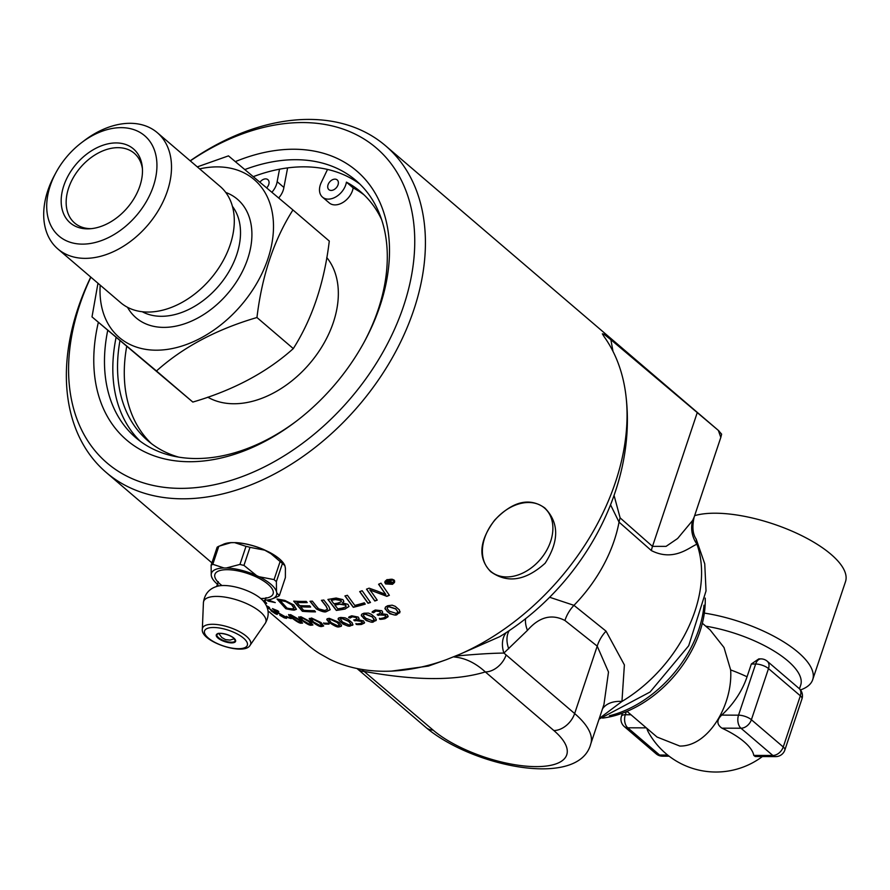 <?xml version="1.0" encoding="UTF-8"?>
<svg xmlns="http://www.w3.org/2000/svg" width="890" height="890" viewBox="0 0 890 890"><rect width="100%" height="100%" fill="white"/><g stroke="black" fill="none" stroke-linecap="round" stroke-linejoin="round"><path stroke-width="1.33" d="M303.779 602.608A214.924 148.441 130.5 0 1 296.96 602.43L299.641 605.612A214.924 148.441 -49.5 0 0 307.573 605.856A214.924 148.441 -49.5 0 0 309.664 605.856L310.632 607.047A214.924 148.441 130.5 0 1 308.964 607.047A214.924 148.441 130.5 0 1 300.631 606.78A5166.739 2522.85 99.6 0 0 303.635 610.317A214.924 148.441 -49.5 0 0 313.202 610.673A214.924 148.441 -49.5 0 0 314.504 610.673L315.483 611.864A214.924 148.441 130.5 0 1 314.593 611.853A214.924 148.441 130.5 0 1 302.377 611.297A5142.754 2524.307 -79.9 0 1 293.7 601.128A214.924 148.441 -49.5 0 0 302.389 601.429A214.924 148.441 -49.5 0 0 306.227 601.395L307.206 602.586A214.924 148.441 130.5 0 1 303.779 602.608M329.556 659.178A214.924 148.441 -49.5 0 0 384.035 671.26A214.924 148.441 -49.5 0 0 391.544 671.105A214.924 148.441 -49.5 0 0 446.457 659.624L460.108 654.139A214.924 148.441 -49.5 0 0 626.082 396.884A214.924 148.441 -49.5 0 0 604.21 336.809L602.363 333.828L603.998 334.217L610.874 339.702L718.364 430.415L720.811 437.435L721.623 434.153L718.364 430.415M90.747 277.079A214.924 148.441 -49.5 0 0 106.199 472.445A214.924 148.441 -49.5 0 0 182.417 498.812A214.924 148.441 -49.5 0 0 391.366 359.438A214.924 148.441 -49.5 0 0 385.593 145.793A214.924 148.441 -49.5 0 0 309.364 119.416A214.924 148.441 -49.5 0 0 190.193 160.812M263.585 549.508L278.025 557.719M327.887 623.234A214.924 148.441 -49.5 0 0 327.987 623.234L329.022 624.113A214.924 148.441 130.5 0 1 328.911 624.113A214.924 148.441 130.5 0 1 324.572 624.035L323.548 623.145A214.924 148.441 -49.5 0 0 327.887 623.234M328.888 623.668L329.089 623.901A214.679 148.274 130.5 0 1 324.65 623.812L323.626 622.933M385.604 583.951L384.981 581.426L387.005 579.613L393.892 579.88L394.526 580.692L394.537 582.427L392.501 584.307L385.604 583.951L384.769 582.394M370.485 602.486A214.924 148.441 130.5 0 1 368.015 603.275A5142.754 1686.594 -100.4 0 1 359.694 591.583A214.924 148.441 -49.5 0 0 362.163 590.738A5142.754 1648.814 79 0 0 370.485 602.486M345.298 608.982A214.924 148.441 130.5 0 1 336.32 610.418A5142.754 2132.707 -91.2 0 1 327.898 599.437A214.924 148.441 -49.5 0 0 333.705 598.436L336.153 598.035L342.917 599.604L343.84 601.373L342.461 602.853L347.934 604.343L348.969 606.535L345.342 608.771A214.679 148.274 130.5 0 1 336.364 610.206A5148.005 2135.8 -91.2 0 1 328.076 599.415M387.651 605.745L392.156 605.178L395.238 606.324L399.399 609.917L399.799 612.754L394.715 615.023L389.809 613.722L385.014 608.86L385.548 606.98L387.651 605.745M356.912 618.583L356.378 617.426L352.496 616.581L349.192 617.649C347.912 617.449 348.78 616.837 351.772 615.813L358.247 617.082L359.093 618.583L357.891 619.651L363.632 620.964L364.399 623.067L361.429 624.457C357.546 624.758 355.766 624.591 356.1 623.957L360.417 623.534L362.308 622.466L361.774 621.476L356.189 620.619A214.924 148.441 130.5 0 1 354.776 620.853L353.719 619.985A214.924 148.441 -49.5 0 0 354.988 619.774L356.812 618.928L356.334 617.638L352.451 616.792L350.026 618.049L348.858 617.171M364.555 622.566L361.474 624.246C357.591 624.546 355.811 624.38 356.145 623.745L355.933 623.501M362.319 622.366L361.807 621.265L356.234 620.408A214.679 148.274 130.5 0 1 354.81 620.642L353.719 619.985M357.891 619.651L359.104 618.483M340.659 617.438L345.064 617.838L348.101 619.295L352.273 622.878L352.729 625.192L347.801 626.015L342.995 624.057L338.178 619.362L338.634 618.005L340.659 617.438M329.278 618.327L339.012 622.332L341.46 625.169L341.293 626.26L339.012 626.916L329.333 622.766L326.797 619.64L327.298 618.717L329.278 618.327M363.966 613.199L368.449 613.11L371.519 614.412L375.68 617.994L376.092 620.575L371.041 622.132L366.168 620.508L361.362 615.735L361.874 614.111L363.966 613.199M380.475 612.487L379.919 611.352L376.003 610.84L372.665 612.409C371.375 612.32 372.254 611.519 375.313 610.017L381.855 610.718L382.689 612.298L381.454 613.666L387.239 614.512L387.995 616.803L384.97 618.717C381.02 619.496 379.218 619.518 379.563 618.773L383.957 617.782L385.893 616.269L385.359 615.29L379.719 614.957A214.924 148.441 130.5 0 1 378.272 615.39L377.226 614.523A214.924 148.441 -49.5 0 0 378.506 614.144L380.375 612.976L379.908 611.564L375.992 611.052L373.5 612.754L372.332 611.919M388.162 616.069L384.981 618.506C381.031 619.295 379.229 619.306 379.574 618.561L379.407 618.272M385.893 616.169L385.37 615.09L379.73 614.745A214.679 148.274 130.5 0 1 378.283 615.19L377.226 614.523M381.454 613.666L382.7 612.098M314.637 607.036A5177.842 2359.423 -85.8 0 1 309.976 601.262A214.924 148.441 -49.5 0 0 312.346 601.139A5161.855 2324.736 93.5 0 0 317.574 607.67L318.698 608.86L324.805 610.495L327.487 609.25L326.074 606.29A5128.569 2196.431 -89.5 0 1 321.424 600.327A214.924 148.441 -49.5 0 0 323.838 600.027A5130.939 2168.363 89.8 0 0 328.788 606.424L330.179 609.706L326.274 611.641C324.906 612.465 321.59 611.564 316.351 608.938L314.704 606.824A5183.182 2362.783 -85.8 0 1 310.198 601.251M365.256 604.121A214.924 148.441 130.5 0 1 353.297 607.303A5142.754 1902.82 -96.3 0 1 344.942 595.944A214.924 148.441 -49.5 0 0 347.4 595.299A5137.97 1862.637 83 0 0 354.799 605.423A214.924 148.441 -49.5 0 0 364.31 602.808L365.256 604.121M377.226 600.149A214.924 148.441 130.5 0 1 374.812 601.017A5142.754 1581.675 -102.2 0 1 366.491 589.169A214.924 148.441 -49.5 0 0 369.116 588.168A1330.005 904.129 47.9 0 0 376.737 590.871L385.815 594.442L383.49 591.349A5192.583 1390.581 -105.6 0 1 378.584 584.252A214.924 148.441 -49.5 0 0 380.998 583.173A5215.489 1371.145 74 0 0 389.364 595.299A214.924 148.441 130.5 0 1 386.883 596.356L369.817 589.937L372.142 592.907A5206.611 1580.095 77.3 0 0 377.226 600.149M490.757 571.703C477.73 558.208 479.054 540.998 494.718 520.072C512.774 501.215 529.461 497.176 544.78 507.945C559.165 522.586 559.287 541.009 545.147 563.214C525.578 580.792 507.445 583.618 490.757 571.703M800.355 695.824A9.656 3.538 18.5 0 1 801.968 698.861A9.656 9.656 0 0 0 799.087 688.46A9.656 6.675 130.5 0 1 800.355 695.824L783.245 746.977A9.656 6.675 130.5 0 1 772.843 755.477A9.656 6.03 90.2 0 0 775.657 756.611A9.656 9.656 0 0 0 784.858 750.014A9.656 3.538 -161.5 0 0 783.245 746.977L751.394 719.732A9.656 3.538 -161.5 0 0 738.533 715.171A9.656 6.03 90.2 0 0 740.992 728.231A9.656 6.675 -49.5 0 0 751.394 719.732L768.504 668.579A9.656 6.675 -49.5 0 0 767.236 661.214L767.236 661.214A9.656 9.656 0 0 0 760.995 658.889A9.656 6.03 90.2 0 0 755.654 664.007A9.656 3.538 18.5 0 1 768.504 668.579L800.355 695.824M775.657 756.611L755.232 756.533L753.774 755.399A56.114 20.526 -161.5 0 0 721.935 728.165C716.628 724.427 716.55 720.077 721.69 715.104A66.917 46.224 -49.5 0 0 747.055 676.789L751.338 663.996L758.803 658.889L760.995 658.889M778.383 670.749L787.339 678.403M662.427 756.177A9.656 6.03 -89.8 0 1 659.601 755.043A9.656 6.675 130.5 0 1 656.186 753.852L656.186 753.852A9.656 9.656 0 0 0 662.427 756.177L669.135 756.2M624.335 726.607A9.656 6.675 -49.5 0 0 627.761 727.798A9.656 6.03 -89.8 0 1 625.303 714.737A9.656 3.538 -161.5 0 0 621.454 716.205A9.656 9.656 0 0 0 624.335 726.607L656.186 753.852M646.919 728.376A56.114 20.526 -161.5 0 0 648.476 732.348A77.274 77.274 0 0 0 762.363 756.556M657.076 737.053L679.815 746.054C708.707 746.554 732.96 704.268 730.645 669.936L724.004 647.497L710.087 629.886L702.355 623.267M799.465 688.793L800.677 685.167A77.274 28.258 -161.5 0 0 705.759 626.182M800.51 689.973L802.101 689.327A86.931 31.795 -161.5 0 0 812.692 679.704A86.931 31.795 -161.5 0 0 704.357 613.099M812.692 679.704L845.5 581.66A86.931 31.795 -161.5 0 0 805.75 537.716A86.931 31.795 -161.5 0 0 715.282 513.207A86.931 31.795 -161.5 0 0 694.634 515.666M222.6 544.702A34.443 12.594 18.5 0 1 231.133 542.622L236.162 542.644A34.443 12.594 18.5 0 1 263.496 549.464L269.069 552.089A34.443 12.594 18.5 0 1 284.856 565.595L285.401 568.198A34.443 12.594 18.5 0 1 285.378 568.577M285.401 568.198L285.378 577.61L279.338 595.666A38.448 11.003 115.2 0 1 277.658 596.634L272.373 598.803A34.321 12.549 -161.5 0 0 276.757 592.84L279.338 595.666M264.375 600.216A34.321 12.549 -161.5 0 0 272.373 598.803M284.856 565.595L282.419 563.515A38.448 23.985 90.2 0 0 280.116 561.546L274.076 579.601A38.448 23.985 90.2 0 0 276.378 581.571L282.419 563.515M276.378 581.571L276.512 591.672A34.321 12.549 -161.5 0 0 259.046 576.731L274.076 579.601M276.757 592.84L276.512 591.672M249.99 547.339A38.448 34.988 -11.9 0 0 246.007 546.349L239.966 564.405A38.448 34.988 -11.9 0 0 243.949 565.395L249.99 547.339L265.064 550.231A34.321 12.549 18.5 0 0 234.726 542.655L236.162 542.644M243.949 565.395L256.543 575.552A34.321 12.549 -161.5 0 0 226.294 567.998L239.966 564.405M246.007 546.349L234.726 542.655M231.133 542.622L218.84 546.249A38.448 11.003 -64.8 0 0 217.149 547.216L211.119 565.272A38.448 11.003 -64.8 0 0 212.799 564.293L218.84 546.249M212.799 564.293L224.035 567.987A34.321 12.549 -161.5 0 0 211.253 575.374L211.119 565.272M226.294 567.998L224.035 567.987M212.51 578.767L211.497 576.542A34.321 12.549 -161.5 0 0 212.51 578.767A34.321 12.549 -161.5 0 0 218.05 584.719M220.253 545.648L224.124 544.079A34.321 12.549 18.5 0 1 232.557 542.655M263.496 549.464L265.064 550.231M280.116 561.546L269.069 552.089M267.478 551.377A34.321 12.549 18.5 0 1 283.977 564.115L284.366 564.75M259.046 576.731L256.543 575.552M211.253 575.374L211.497 576.542M221.977 585.553A30.672 11.214 18.5 0 1 227.15 569.689A30.672 11.214 18.5 0 1 267.979 584.196A30.672 11.214 18.5 0 1 260.726 598.525M217.282 586.299A27.824 10.179 18.5 0 1 217.739 586.165A27.824 10.179 18.5 0 1 223.868 585.509A27.824 10.179 18.5 0 1 260.915 598.681A27.824 10.179 18.5 0 1 263.752 601.562A27.824 10.179 18.5 0 1 264.041 601.94M259.947 182.205A6.397 4.417 130.5 0 1 267.89 179.669A6.397 4.417 130.5 0 1 268.736 184.542A6.397 4.417 130.5 0 1 266.677 187.857M126.68 346.544A163.749 113.097 -49.5 0 0 151.356 443.565M364.055 194.877A163.749 113.097 -49.5 0 0 353.163 187.912L346.421 182.15A163.749 113.097 130.5 0 1 360.773 191.895A163.749 113.097 130.5 0 1 381.699 219.786M178.701 457.126A163.749 113.097 130.5 0 1 147.907 440.772A163.749 113.097 130.5 0 1 119.939 340.781M271.895 192.24A16.242 11.225 -49.5 0 0 277.146 181.66L279.527 169.2M287.615 167.898L283.888 187.434A16.242 11.225 130.5 0 1 278.681 197.958M283.888 187.434L277.146 181.66M327.52 169.434L321.59 181.838A16.242 11.225 -49.5 0 0 322.492 197.135A16.242 11.225 -49.5 0 0 336.453 196.534A16.242 11.225 -49.5 0 0 346.421 182.15M353.163 187.912A16.242 11.225 130.5 0 1 343.195 202.297A16.242 11.225 130.5 0 1 329.233 202.909L322.492 197.135M338.044 184.809A6.397 4.417 130.5 0 1 333.895 189.692A6.397 4.417 130.5 0 1 328.888 189.648A6.397 4.417 130.5 0 1 329.689 181.916A6.397 4.417 130.5 0 1 337.21 179.936A6.397 4.417 130.5 0 1 338.044 184.809M92.004 316.885L192.83 402.069C233.302 390.209 266.789 372.398 293.3 348.602C312.268 318.72 324.272 282.875 329.289 241.057L292.944 209.962C273.964 239.844 261.971 275.7 256.954 317.519C216.481 329.367 182.995 347.189 156.484 370.974L92.004 316.885L97.967 283.254M197.291 166.886L228.463 155.872L292.944 209.962M100.181 285.145A103.841 71.723 -49.5 0 0 168.477 349.225A103.841 71.723 -49.5 0 0 267.912 258.845A103.841 71.723 -49.5 0 0 199.627 168.878M256.954 317.519L293.3 348.602M156.484 370.974L192.83 402.069M91.236 228.663A45.88 31.695 130.5 0 1 74.66 223.034A45.88 31.695 130.5 0 1 68.619 188.024A45.88 31.695 130.5 0 1 98.412 152.958A45.88 31.695 130.5 0 1 134.301 153.291A45.88 31.695 130.5 0 1 142.433 168.8M63.791 185.743A48.672 33.62 130.5 0 1 107.212 144.013A48.672 33.62 130.5 0 1 142.3 167.086A48.672 33.62 130.5 0 1 139.864 186.032A48.672 33.62 130.5 0 1 89.523 228.797A48.672 33.62 130.5 0 1 63.791 185.743M153.392 186.088A65.982 45.568 130.5 0 1 82.336 244.127A65.982 45.568 130.5 0 1 50.263 185.687A65.982 45.568 130.5 0 1 56.037 172.46A65.982 45.568 130.5 0 1 81.457 142.745A65.982 45.568 130.5 0 1 140.464 132.688A65.982 45.568 130.5 0 1 153.392 186.088M81.457 142.745L83.994 140.809A76.496 52.833 130.5 0 1 157.33 132.699A76.496 52.833 130.5 0 1 167.387 191.061A76.496 52.833 130.5 0 1 117.725 249.534A76.496 52.833 130.5 0 1 57.883 248.966A76.496 52.833 130.5 0 1 47.815 190.605A76.496 52.833 130.5 0 1 54.524 175.263L56.037 172.46M157.33 132.699L220.119 186.399A76.496 52.833 130.5 0 1 230.176 244.772A76.496 52.833 130.5 0 1 180.514 303.234A76.496 52.833 130.5 0 1 120.673 302.667L57.883 248.966M225.737 192.44A77.997 53.878 130.5 0 1 247.72 258.767A77.997 53.878 130.5 0 1 188.969 322.169A77.997 53.878 130.5 0 1 127.504 307.295M326.764 257.522A92.493 63.88 130.5 0 1 333.361 322.38A92.493 63.88 130.5 0 1 207.759 397.174M359.972 184.174A169.278 116.924 -49.5 0 0 304.224 166.831A169.278 116.924 -49.5 0 0 253.316 176.643M116.078 337.466A169.278 116.924 -49.5 0 0 140.153 441.184M387.606 581.604L388.507 582.372A214.924 148.441 -49.5 0 0 389.386 581.949L390.02 581.025L388.429 581.203A214.924 148.441 130.5 0 1 387.606 581.604L387.584 581.415A214.679 148.274 130.5 0 0 388.407 581.014L388.429 581.203M389.386 581.949L389.998 580.836L389.364 581.76L389.998 580.836L388.407 581.014M390.02 583.673A214.679 148.274 130.5 0 1 389.431 583.951L386.616 581.548M392.913 582.249A214.679 148.274 130.5 0 1 392.29 582.549L389.308 582.327A214.679 148.274 130.5 0 1 388.886 582.527L390.165 583.796A214.924 148.441 130.5 0 1 389.453 584.14L386.494 581.615A214.924 148.441 -49.5 0 0 388.029 580.87L390.977 581.003M390.721 580.425L390.298 581.96L393.202 582.305A214.924 148.441 130.5 0 1 392.312 582.739L389.33 582.516A214.924 148.441 130.5 0 1 388.908 582.716M390.743 580.614L390.298 581.96M393.87 581.315L393.18 580.046C393.247 579.078 391.333 578.99 387.439 579.813L385.604 582.316M393.213 580.236L387.462 580.002L385.604 582.405L386.293 583.629L392.045 583.918L393.892 581.815L393.18 580.046M394.693 581.192L392.479 584.118L385.581 583.762M370.374 602.319A214.679 148.274 130.5 0 1 368.026 603.075A5148.005 1689.209 -100.4 0 1 359.816 591.55M331.269 600.305L333.895 603.776A214.924 148.441 -49.5 0 0 337.777 603.109L341.182 601.851L341.081 600.55L335.341 599.571A214.924 148.441 130.5 0 1 331.269 600.305L331.314 600.094A214.679 148.274 130.5 0 0 335.374 599.359L335.341 599.571M341.415 601.295L340.748 599.971L335.374 599.359M334.851 605.033A5206.322 2143.376 88.3 0 0 337.766 608.827A214.924 148.441 -49.5 0 0 342.06 608.137L345.787 606.88L345.776 605.222L339.691 604.199A214.924 148.441 130.5 0 1 334.851 605.033L334.896 604.822A214.679 148.274 130.5 0 0 339.724 603.987L339.691 604.199M346.132 606.168L345.476 604.688L339.724 603.987M348.98 606.413L345.342 608.771M343.851 601.262L342.461 602.853M315.305 611.641A214.679 148.274 130.5 0 1 302.455 611.085A5148.005 2527.811 -79.9 0 1 293.978 601.151M310.465 606.835A214.679 148.274 130.5 0 1 300.709 606.568L300.631 606.78M307.028 602.374A214.679 148.274 130.5 0 1 297.038 602.207L296.96 602.43M280.172 600.527A5131.807 2652.289 105.7 0 0 286.992 608.093A214.924 148.441 -49.5 0 0 289.55 608.582L292.421 608.894L293.9 608.081L291.564 604.699L285.734 601.54L283.053 601.006A214.924 148.441 130.5 0 1 280.172 600.527L280.272 600.316A214.679 148.274 130.5 0 0 283.154 600.794L283.053 601.006M293.444 608.738L293.989 607.87L293.544 608.526L293.989 607.87L291.653 604.488L285.734 601.54M285.824 601.328L283.154 600.794M296.448 609.205L291.764 609.683A214.679 148.274 130.5 0 1 285.968 608.538A5148.005 2680.691 -73.5 0 1 277.368 599.081M285.968 608.538L285.868 608.749A5142.754 2677.02 -73.5 0 1 277.012 599.015A214.924 148.441 -49.5 0 0 281.919 599.86L284.845 600.416L293.9 605L296.415 609.316L294.167 610.162L291.664 609.895A214.924 148.441 130.5 0 1 285.868 608.749M397.908 611.842L395.683 608.738L388.607 606.49L387.139 608.093M396.439 613.477L397.908 611.931L395.694 608.938L388.607 606.691L387.328 607.547L387.195 608.604L389.353 611.185L396.439 613.477M400.088 611.564L397.374 614.234C396.172 615.913 392.857 615.09 387.428 611.775L384.958 608.226M350.86 624.29L348.657 621.22L341.66 618.149L340.269 618.962M349.447 625.125L350.782 623.868L348.613 621.431L341.615 618.361L340.38 618.784L342.461 621.999L349.447 625.125M352.985 624.602L350.438 625.837C349.314 626.927 346.065 625.648 340.67 622.032L338.156 618.561M339.435 625.336L337.232 622.31L330.301 619.028L328.944 619.674M338.067 626.004L339.357 624.925L337.176 622.533L330.234 619.24L329.033 619.551L331.147 622.655L338.067 626.004M341.526 625.781L339.079 626.705C338 627.639 334.774 626.249 329.4 622.544L326.864 619.151M291.041 618.35A214.679 148.274 130.5 0 1 287.359 617.148L286.335 616.269M290.118 617.749L291.152 618.628A214.924 148.441 130.5 0 1 287.248 617.36L286.213 616.481A214.924 148.441 -49.5 0 0 290.118 617.749M269.125 607.214A214.679 148.274 130.5 0 1 266.433 605.845M275.377 612.988L266.9 606.913M276.167 612.665C278.147 614.111 277.858 614.345 275.299 613.388L273.252 612.209M266.822 606.713L277.324 614.345M266.366 605.701A214.924 148.441 -49.5 0 0 268.391 606.713L269.536 607.681A214.924 148.441 130.5 0 1 266.599 606.201M276.034 612.865C278.003 614.634 277.713 614.879 275.166 613.588L270.927 610.763L274.977 613.088L274.576 612.198L267.078 607.381M266.655 603.453L264.953 603.019A214.679 148.274 130.5 0 1 264.753 602.931M272.952 601.84L268.046 600.839L267.545 600.082A214.679 148.274 130.5 0 1 267.356 600.016M264.341 600.383L266.655 603.364L265.009 603.309M267.545 600.082L267.423 600.294A214.924 148.441 130.5 0 1 266.766 600.06M268.046 600.839L267.423 600.294M268.035 599.904L275.266 602.586L267.923 601.05M278.57 611.341A214.679 148.274 130.5 0 1 274.721 609.784L277.335 612.331L285.312 616.748L286.513 618.361L284.21 617.838L279.827 615.235L284.077 617.26L283.776 616.225L276.389 612.164L272.462 608.593A214.924 148.441 -49.5 0 0 277.613 610.685L278.759 611.664A214.924 148.441 130.5 0 1 274.598 609.984M284.6 617.104L272.685 608.682M286.569 618.194L280.216 615.368M300.598 622.154L299.452 622.288C301.232 622.6 300.831 621.698 298.239 619.607L290.585 615.457M299.552 622.077C301.332 622.388 300.931 621.487 298.35 619.395L290.607 615.335M291.72 615.335L291.608 615.546C289.84 615.224 290.251 616.091 292.843 618.183L299.452 622.288M302.544 623.022L300.52 622.967C299.663 623.345 296.604 621.543 291.364 617.571L288.66 614.534M290.641 614.656L299.886 619.907L302.511 623.134L300.408 623.178L291.252 617.782L288.582 614.946L290.641 614.656M310.933 624.124L308.697 621.276L301.966 617.438L300.764 617.682M309.709 624.391L310.832 623.779L308.607 621.487L301.877 617.649L300.686 617.782L303.001 620.497L309.709 624.391M312.924 624.88L310.766 625.08C309.831 625.603 306.727 623.923 301.443 620.019L298.795 616.87M300.909 616.748L310.321 621.654L312.891 624.991L310.666 625.292L301.332 620.23L298.717 617.315L300.909 616.748M321.635 625.258L319.41 622.344L312.59 618.706L311.322 619.106M320.344 625.67L321.535 624.88L319.332 622.555L312.512 618.917L311.367 619.062L313.547 621.988L320.344 625.67M323.66 625.904L321.379 626.36C320.389 627.049 317.229 625.481 311.901 621.654L309.308 618.405M311.545 618.016L321.101 622.577L323.637 626.015L321.301 626.582L311.823 621.865L309.231 618.873L311.545 618.016M374.212 619.707L372.009 616.581L364.945 613.933L363.487 615.112M372.754 620.909L374.145 619.306L371.987 616.792L364.922 614.133L363.654 614.779L363.532 615.713L365.69 618.205L372.754 620.909M376.381 619.74L373.711 621.643C372.532 623.033 369.239 621.988 363.81 618.517L361.329 614.968M377.271 614.879L377.238 614.323M330.201 609.606L326.33 611.43C324.961 612.253 321.657 611.352 316.406 608.727L314.704 606.824M327.52 609.094L326.129 606.079A5133.854 2199.613 -89.5 0 1 321.624 600.305M365.134 603.965A214.679 148.274 130.5 0 1 353.319 607.102A5148.005 1905.668 -96.3 0 1 345.086 595.899M377.115 599.982A214.679 148.274 130.5 0 1 374.812 600.806A5148.005 1584.178 -102.2 0 1 366.602 589.135M389.253 595.154A214.679 148.274 130.5 0 1 386.872 596.167L369.817 589.937M385.815 594.442L383.479 591.16A5197.945 1392.906 -105.6 0 1 378.684 584.207M268.001 610.84L307.818 644.894A214.924 148.441 -49.5 0 0 319.599 653.594L329.545 659.178M297.227 420.525A169.278 116.924 130.5 0 1 195.9 458.528A169.278 116.924 130.5 0 1 135.859 437.758A169.278 116.924 130.5 0 1 107.735 330.335M244.861 169.556A169.278 116.924 130.5 0 1 295.892 159.699A169.278 116.924 130.5 0 1 355.922 180.47A169.278 116.924 130.5 0 1 363.91 342.561M98.356 322.314A177.01 122.253 -49.5 0 0 189.37 461.721A177.01 122.253 -49.5 0 0 296.292 421.237A177.01 122.253 -49.5 0 0 364.477 341.515A177.01 122.253 -49.5 0 0 370.607 186.143A177.01 122.253 -49.5 0 0 235.349 161.613M190.304 160.901A207.192 143.101 130.5 0 1 414.673 246.597A207.192 143.101 130.5 0 1 180.459 488.365A207.192 143.101 130.5 0 1 90.858 277.168M540.464 559.243A41.541 30.038 -50 0 1 490.935 571.536A41.541 30.038 -50 0 1 494.807 520.194A41.541 30.038 -50 0 1 544.335 507.89A41.541 30.038 -50 0 1 540.464 559.243M705.225 598.102A99.035 68.397 130.5 0 1 602.597 718.097M603.987 334.217A28.981 9.612 -15 0 0 603.409 335.664M456.414 655.997C476.45 654.15 492.27 653.171 503.885 653.082L527.459 630.365C539.207 616.915 551.7 613.633 564.95 620.508L597.212 646.129L608.504 672.028L603.954 704.48L590.771 743.906A96.598 35.322 -161.5 0 0 574.651 713.546L506.132 654.94A19.324 13.339 130.5 0 1 485.328 671.928L553.847 730.534A77.274 28.258 18.5 0 1 535.925 766.624A77.274 28.258 18.5 0 1 433.063 730.078L361.752 669.402M506.41 632.445A28.981 20.081 -129.7 0 0 503.885 653.082A128.271 80.022 90.2 0 1 506.132 654.94M499.668 636.706L460.108 654.139M454.178 656.976C465.092 657.944 475.471 662.939 485.328 671.928C455.791 680.939 415.53 680.783 364.544 671.472A19.324 13.339 130.5 0 1 357.691 669.102L357.691 669.102A19.324 13.339 130.5 0 1 357.658 669.069M446.457 659.624L428.446 666.065L391.544 671.105M692.687 520.372A28.981 27.812 -149 0 0 696.948 544.213L696.158 539.073C692.676 534 692.019 526.669 694.167 517.046L692.687 520.372L677.613 538.506L666.065 546.371L652.492 546.371L620.141 517.891L614.067 495.441M720.811 437.435L694.167 517.046M697.104 413.06L652.492 546.371A28.981 20.314 -48.6 0 0 651.391 550.599C674.042 562.046 689.583 547.027 696.948 544.213A123.209 85.095 130.5 0 1 621.943 701.453L624.391 664.919L606.034 631.144L573.95 605.334L549.586 597.246M610.562 504.853L619.04 522.119L651.391 550.599M599.281 718.464L621.943 701.453A28.981 19.613 25.3 0 0 602.486 708.863M525.556 618.65A28.981 18.99 -135.9 0 0 527.459 630.365M509.269 630.543A28.981 19.48 -133.3 0 0 508.735 648.788M751.338 663.996L755.654 664.007L738.533 715.171L721.69 715.104M721.935 728.165L740.992 728.231L772.843 755.477L753.774 755.399M667.7 755.076L659.601 755.043L627.761 727.798L646.318 727.864M630.988 714.759L625.303 714.737L626.337 711.633M747.055 676.789A77.274 28.258 -161.5 0 0 730.645 669.936M220.353 633.324A10.168 3.716 -161.5 0 0 217.994 638.074A10.168 3.716 -161.5 0 0 231.534 642.88A10.168 3.716 -161.5 0 0 233.892 638.13A10.168 3.716 -161.5 0 0 220.353 633.324M235.272 640.744A9.69 3.538 18.5 0 1 231.411 642.224A9.69 3.538 18.5 0 1 221.332 639.498A9.69 3.538 18.5 0 1 216.904 634.603L218.195 633.658C215.825 633.179 226.416 632.501 233.714 638.074L235.272 640.744M213.533 627.495A22.573 8.255 18.5 0 1 243.582 638.174A22.573 8.255 18.5 0 1 238.353 648.71A22.573 8.255 18.5 0 1 208.305 638.03A22.573 8.255 18.5 0 1 213.533 627.495M212.632 624.279A25.376 9.278 -161.5 0 0 202.341 629.13C200.105 641.501 244.528 656.364 250.19 645.139A25.376 9.278 -161.5 0 0 246.408 636.283A25.376 9.278 -161.5 0 0 212.632 624.279M202.341 629.13L203.421 602.675A32.774 11.982 18.5 0 1 203.421 602.652A32.774 11.982 18.5 0 1 216.726 596.411A32.774 11.982 18.5 0 1 260.347 611.919A32.774 11.982 18.5 0 1 265.264 623.345A32.774 11.982 18.5 0 1 265.242 623.356L250.19 645.139M232.412 206.324A70.11 48.427 130.5 0 1 236.74 254.629A70.11 48.427 130.5 0 1 161.235 316.295A70.11 48.427 130.5 0 1 142.255 311.734M612.988 351.339L610.874 339.702M620.141 517.891A28.981 20.314 -48.6 0 0 619.04 522.119A125.835 86.909 130.5 0 1 573.95 605.334A28.981 20.325 -51.5 0 0 564.95 620.508M703.99 605.2A100.937 69.709 130.5 0 1 609.416 715.771M606.034 631.144A28.981 20.325 -51.6 0 0 597.212 646.129L574.651 713.546A19.324 13.339 130.5 0 1 553.847 730.534M357.001 668.512L426.21 727.697A19.324 13.339 -49.5 0 0 433.063 730.078M718.909 430.871L385.593 145.793M784.858 750.014L801.968 698.861M799.087 688.46L767.236 661.214M621.454 716.205L622.477 713.146M657.065 737.065L627.005 711.355M234.393 638.72L230.065 640.088L225.604 639.643L221.821 637.529L218.818 633.502M263.752 601.562C269.091 608.404 269.592 615.658 265.264 623.345M217.739 586.165C209.35 588.412 204.578 593.908 203.421 602.652M264.408 602.508L266.032 597.646M218.273 581.66L216.637 586.532M211.92 562.869L106.199 472.445M499.668 636.717L499.668 636.717C581.315 587.211 636.706 489.233 626.082 396.884M696.158 539.062L704.747 563.848L706.037 590.927L688.704 645.751L650.078 691.997L599.059 719.12M426.21 727.697C473.291 767.069 579.179 788.585 590.771 743.906"/></g></svg>
